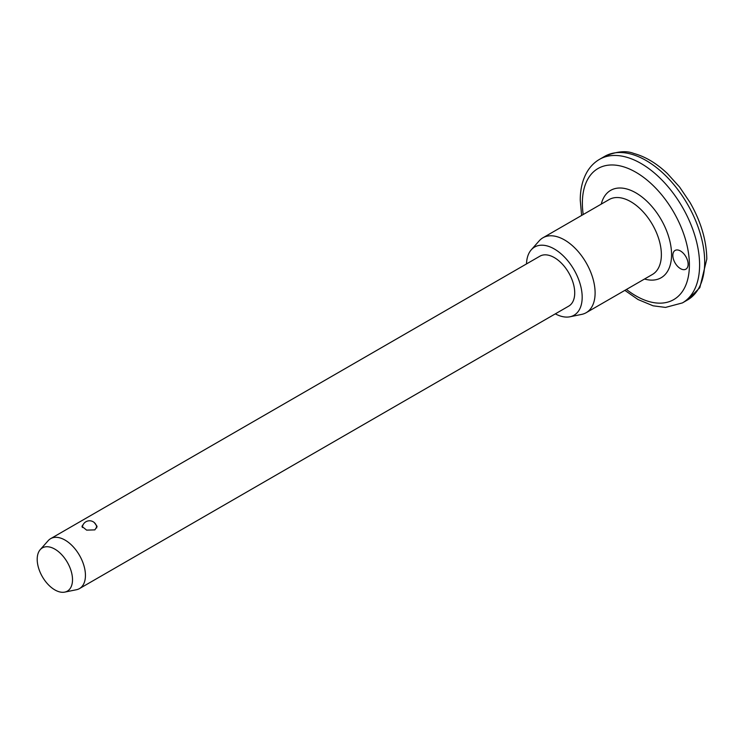 <?xml version="1.0" encoding="UTF-8"?>
<svg xmlns="http://www.w3.org/2000/svg" width="744" height="744" viewBox="0 0 744 744"><rect width="100%" height="100%" fill="white"/><g stroke="black" fill="none" stroke-linecap="round" stroke-linejoin="round"><path stroke-width="1.12" d="M688.126 264.222A10.816 6.24 60 0 1 685.884 269.17A10.816 6.24 60 0 1 677.552 266.278A10.816 6.24 60 0 1 672.836 255.397A10.816 6.24 60 0 1 675.078 250.449A10.816 6.24 60 0 1 683.401 253.341A10.816 6.24 60 0 1 688.126 264.222M94.311 522.595L97.083 526.371L94.869 529.877L86.63 530.128L81.942 526.371L83.412 524.185M526.501 263.925A39.386 22.739 60 0 1 531.272 249.807L539.195 240.851A43.245 24.971 60 0 1 542.906 237.801A43.245 24.971 60 0 1 576.228 249.389A43.245 24.971 60 0 1 595.107 292.913A43.245 24.971 60 0 1 586.151 312.713A43.245 24.971 60 0 1 581.659 314.396L569.941 316.786A39.386 22.739 60 0 1 555.331 313.856M531.272 249.807A39.386 22.739 60 0 1 562.492 255.108A39.386 22.739 60 0 1 582.18 297.219A39.386 22.739 60 0 1 569.941 316.786M40.232 549.649L48.165 540.693A28.83 16.647 60 0 1 50.629 538.665A28.83 16.647 60 0 1 72.847 546.384A28.83 16.647 60 0 1 85.439 575.4A28.83 16.647 60 0 1 79.469 588.597A28.83 16.647 60 0 1 76.474 589.722L64.747 592.112A24.971 14.415 60 0 1 46.574 582.747A24.971 14.415 60 0 1 37.2 559.321A24.971 14.415 60 0 1 40.232 549.649A24.971 14.415 60 0 1 60.032 553.015A24.971 14.415 60 0 1 72.512 579.706A24.971 14.415 60 0 1 64.747 592.112M50.629 538.665L539.921 256.178A28.83 16.647 60 0 1 562.139 263.897A28.83 16.647 60 0 1 574.721 292.913A28.83 16.647 60 0 1 568.751 306.109L79.469 588.597M704.689 262.018A82.891 47.858 -120 0 0 668.503 178.597A82.891 47.858 -120 0 0 604.63 156.389C616.469 151.376 626.197 150.4 633.814 153.459C645.374 156.612 656.552 163.308 667.359 173.519L679.532 186.958L690.004 202.461C700.941 221.6 706.54 240.479 706.8 259.07L699.816 287.686L687.521 299.962A82.891 47.858 -120 0 0 704.689 262.018M626.448 289.444A75.683 43.691 -120 0 0 689.4 264.957A75.683 43.691 -120 0 0 635.888 172.264A75.683 43.691 -120 0 0 582.366 203.168A75.683 43.691 -120 0 0 583.203 214.542M581.613 215.462L580.255 200.22C580.236 189.162 582.552 179.648 587.202 171.687C590.355 166.414 594.465 162.294 599.534 159.337A82.891 47.858 60 0 1 663.406 181.545A82.891 47.858 60 0 1 699.593 264.957A82.891 47.858 60 0 1 682.425 302.91L687.521 299.962M586.151 312.713L652.414 274.462A43.245 24.971 -120 0 0 661.37 254.662A43.245 24.971 -120 0 0 642.491 211.138A43.245 24.971 -120 0 0 609.159 199.55L542.906 237.801M601.264 204.116A50.453 29.128 60 0 1 640.231 195.681A50.453 29.128 60 0 1 671.562 254.662A50.453 29.128 60 0 1 644.509 279.019M599.534 159.337L604.63 156.389M624.858 290.365L638.036 299.534L653.111 305.812L665.527 307.412L682.425 302.91M96.739 527.905A7.208 7.208 0 0 0 89.726 520.781A7.208 7.208 0 0 0 82.342 527.524"/></g></svg>
